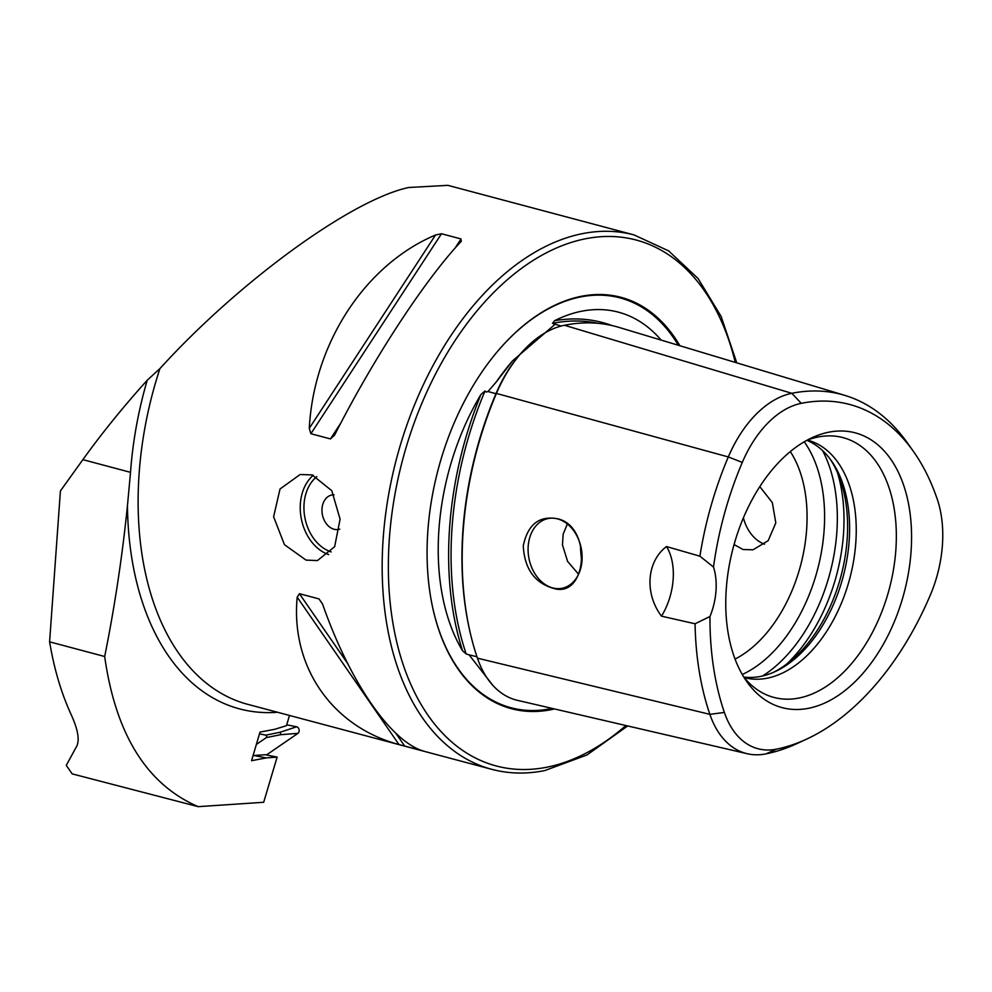 <?xml version="1.0" encoding="UTF-8"?>
<svg xmlns="http://www.w3.org/2000/svg" width="992" height="992" viewBox="0 0 992 992"><rect width="100%" height="100%" fill="white"/><g stroke="black" fill="none" stroke-linecap="round" stroke-linejoin="round"><path stroke-width="1.49" d="M661.131 340.082A197.854 122.996 104.9 0 0 657.919 336.499A197.854 122.996 104.9 0 0 581.275 311.302A197.854 122.996 104.9 0 0 554.59 320.701L552.519 323.355L555.16 324.223L512.604 360.803L496.322 381.908A199.64 124.099 -75.1 0 1 511.054 362.613L512.604 360.803M913.148 451L907.01 442.382A265.174 164.833 104.9 0 0 844.775 395.362L618.909 327.385A272.738 169.545 104.9 0 0 564.448 325.264A113.857 70.779 104.9 0 0 496.422 393.427A272.738 169.545 104.9 0 0 477.437 658.167A113.857 70.779 104.9 0 0 517.539 700.364L747.298 753.734A106.293 66.08 104.9 0 0 765.973 753.87A265.174 164.833 104.9 0 0 796.75 743.678L806.372 739.238A257.573 160.109 104.9 0 0 930.372 594.952A98.692 61.343 -75.1 0 0 937.242 499.15A257.573 160.109 104.9 0 0 913.148 451A257.573 160.109 104.9 0 0 801.263 403.335A98.692 61.343 104.9 0 0 742.289 462.421A257.573 160.109 104.9 0 0 713.496 567.052A52.663 32.736 104.9 0 1 709.962 616.503A257.573 160.109 104.9 0 0 724.371 712.442A98.692 61.343 104.9 0 0 776.476 749.146A257.573 160.109 104.9 0 0 806.372 739.238M492.987 685.534L469.117 654.856L466.19 653.964L462.557 650.777A197.854 122.996 104.9 0 1 480.922 394.506L485.038 390.972L486.254 392.026L487.99 391.518L496.322 381.908M339.785 529.158A17.558 13.144 78.6 0 1 334.081 529.257A17.558 13.144 78.6 0 1 321.954 510.272A17.558 13.144 78.6 0 1 334.044 494.81M306.007 560.096L317.44 560.579L334.651 546.691L340.082 519.138L331.774 490.693L312.108 474.895L300.117 474.523L280.029 488.982L273.606 516.77L284.456 544.682L306.007 560.096M552.519 588.082C587.425 600.259 592.794 526.219 557.492 518.766C539.127 515.443 527.719 524.508 523.255 545.947C524.532 568.379 534.291 582.428 552.519 588.082M552.631 587.909A35.551 26.623 -101.4 0 0 562.129 588.256A35.551 26.623 -101.4 0 0 582.031 554.367A35.551 26.623 -101.4 0 0 557.578 518.89A35.551 26.623 -101.4 0 0 548.08 518.556A35.551 26.623 -101.4 0 0 528.178 552.432A35.551 26.623 -101.4 0 0 552.631 587.909M734.068 544.558L743.132 549.543L753.052 549.791L768.155 540.69L775.806 522.92L772.346 502.622L759.81 486.626M554.491 708.945A212.871 132.333 -75.1 0 1 551.366 709.627A212.871 132.333 -75.1 0 1 431.371 601.127A212.871 132.333 -75.1 0 1 498.034 350.821A212.871 132.333 -75.1 0 1 580.99 296.372A212.871 132.333 -75.1 0 1 679.892 345.737M581.907 561.782A89.974 55.936 -75.1 0 1 580.481 545.104M581.944 561.373A79 49.116 -75.1 0 1 581.659 560.145M578.559 574.244L567.598 561.385L562.439 544.819L563.208 534.006L567.362 523.987M806.831 440.336A122.896 76.396 -75.1 0 1 831.234 460.548A122.896 76.396 -75.1 0 1 843.126 576.749A122.896 76.396 -75.1 0 1 775.012 671.658A122.896 76.396 -75.1 0 1 760.752 676.383A122.896 76.396 -75.1 0 1 743.789 677.052M807.414 440.064A122.896 76.396 -75.1 0 1 807.575 440.113A122.896 76.396 -75.1 0 1 853.641 560.666A122.896 76.396 -75.1 0 1 767.399 678.156A122.896 76.396 -75.1 0 1 744.322 677.623A122.896 76.396 -75.1 0 1 744.161 677.573M807.091 440.188A134.416 83.564 -75.1 0 1 817.854 437.05A134.416 83.564 -75.1 0 1 825.133 436.034A134.416 83.564 -75.1 0 1 895.379 555.421A134.416 83.564 -75.1 0 1 799.143 698.008A134.416 83.564 -75.1 0 1 757.528 689.886A134.416 83.564 -75.1 0 1 743.95 677.313M808.778 708.251A142.178 88.375 -75.1 0 1 747.013 681.938A142.178 88.375 -75.1 0 1 733.262 547.497A142.178 88.375 -75.1 0 1 812.064 437.708A142.178 88.375 -75.1 0 1 828.556 432.239A142.178 88.375 -75.1 0 1 911.053 551.639A142.178 88.375 -75.1 0 1 808.778 708.251M408.63 187.513L447.863 185.343L634.024 234.918A276.508 171.889 -75.1 0 0 582.106 233.715A276.508 171.889 -75.1 0 0 388.033 498.046A276.508 171.889 -75.1 0 0 491.697 769.308L247.64 704.308A276.508 171.889 -75.1 0 1 159.91 368.615C238.799 281.765 351.478 199.714 408.63 187.513M424.328 751.304C391.344 742.413 349.916 682.459 322.512 603.93L318.99 598.908L299.423 593.7L297.191 597.184C290.594 666.661 332.022 726.615 399.007 744.558L424.266 751.279M460.846 241.738L461.044 238.948L441.49 233.74L435.538 235.005C365.13 264.703 313.77 343.356 309.293 428.308L310.893 433.715L330.46 438.923L334.614 435.054C373.091 359.154 424.452 280.5 460.846 241.738L461.416 241.056M289.49 715.455L286.452 725.685L274.722 729.306L260.003 732.096L251.559 760.703L266.24 757.913L277.115 757.094L263.686 802.28L198.202 806.657L72.168 773.872L66.266 765.378L75.975 747.571C80.042 741.421 78.38 730.31 71.002 714.265C61.219 692.875 54.089 668.732 49.6 641.836L60.413 490.928L82.869 459.656C101.866 433.244 123.306 406.77 147.213 380.246A280.897 174.617 104.9 0 0 130.522 472.341L127.447 505.709C122.239 556.71 114.65 606.968 104.681 656.506C115.68 734.452 146.853 784.498 198.202 806.657M147.213 380.246L159.91 368.615M253.084 755.557L265.186 754.726L277.115 757.094M709.962 616.503L695.07 623.77L661.49 616.168C644.403 593.613 646.548 561.608 666.475 546.542L699.918 556.202L713.496 567.052M844.775 395.362A265.174 164.833 104.9 0 0 791.827 393.303A106.293 66.08 104.9 0 0 728.314 456.94A265.174 164.833 104.9 0 0 699.918 556.202M695.07 623.77A265.174 164.833 104.9 0 0 709.863 714.339A106.293 66.08 104.9 0 0 747.298 753.734M829.994 458.862A125.934 78.281 -75.1 0 1 840.956 576.178A125.934 78.281 -75.1 0 1 773.103 672.502M790.314 451.583A122.896 76.396 -75.1 0 1 800.594 565.428A122.896 76.396 -75.1 0 1 735.06 659.085M661.49 616.168A52.663 32.736 104.9 0 0 666.475 546.542M743.405 517.836A35.551 26.623 -101.4 0 0 764.547 544.211M266.24 757.913L253.692 755.433M104.681 656.506L49.6 641.836M280.699 734.688L266.34 737.589L266.811 736.61L265.844 735.146L280.203 732.232L280.699 734.688L297.947 733.348L266.439 754.974M286.713 724.817L296.608 726.789A3.509 2.629 78.6 0 1 299.076 729.69A3.509 2.629 78.6 0 1 297.947 733.348M259.47 733.882L265.844 735.146M266.34 737.589L256.358 744.446M497.86 351.032A212.052 131.824 -75.1 0 1 580.32 296.992A212.052 131.824 -75.1 0 1 678.305 345.253M552.122 708.4A212.052 131.824 -75.1 0 1 550.808 708.672A212.052 131.824 -75.1 0 1 431.322 600.854M496.273 393.774L495.963 393.7A271.027 168.479 104.9 0 0 470.568 634.235M625.853 725.524A272.118 169.161 -75.1 0 1 547.249 767.138A272.118 169.161 -75.1 0 1 389.36 538.619A272.118 169.161 -75.1 0 1 585.119 238.849A272.118 169.161 -75.1 0 1 735.27 362.402M277.462 712.256A283.018 175.931 -75.1 0 1 127.447 505.709M742.289 462.421L728.314 456.94L496.422 393.427M724.371 712.442L709.863 714.339L477.437 658.167M837.546 472.824A140.455 87.308 -75.1 0 1 786.594 664.144M822.591 450.604A140.455 87.308 -75.1 0 1 762.575 675.986M804.239 441.8A135.309 84.109 -75.1 0 1 817.458 569.916A135.309 84.109 -75.1 0 1 742.264 674.498M611.94 325.537A273.135 169.793 104.9 0 0 554.59 320.701M480.922 394.506A273.135 169.793 104.9 0 0 462.557 650.777M776.476 749.146L765.973 753.87M476.966 656.754L469.117 654.856M485.038 390.972A271.374 168.702 104.9 0 0 466.19 653.964M523.689 350.325A112.146 69.713 104.9 0 0 495.963 393.7L487.99 391.518M801.263 403.335L791.827 393.303L564.448 325.264M561.187 326.033L555.16 324.223M598.164 323.342A271.374 168.702 104.9 0 0 552.519 323.355M330.46 438.923L340.913 422.914M454.857 248.422L461.044 238.948M310.893 433.715L441.49 233.74M309.293 428.308L435.538 235.005M322.561 604.078L318.99 598.908M404.761 746.158L395.647 732.976M347.857 663.797L299.423 593.7M399.007 744.558L297.191 597.184M328.724 554.615A43.896 32.86 78.6 0 1 301.295 518.642A43.896 32.86 78.6 0 1 313.311 475.242M331.216 551.912A41.255 30.888 78.6 0 1 304.904 517.762A41.255 30.888 78.6 0 1 316.845 476.631M130.522 472.341L82.869 459.656M280.203 732.232L296.608 726.789M491.697 769.308C508.76 773.822 526.454 774.244 544.794 770.561L586.966 754.974L627.676 725.946M736.771 362.849L721.134 316.436L698.083 278.504L668.608 250.864L634.024 234.918"/></g></svg>
